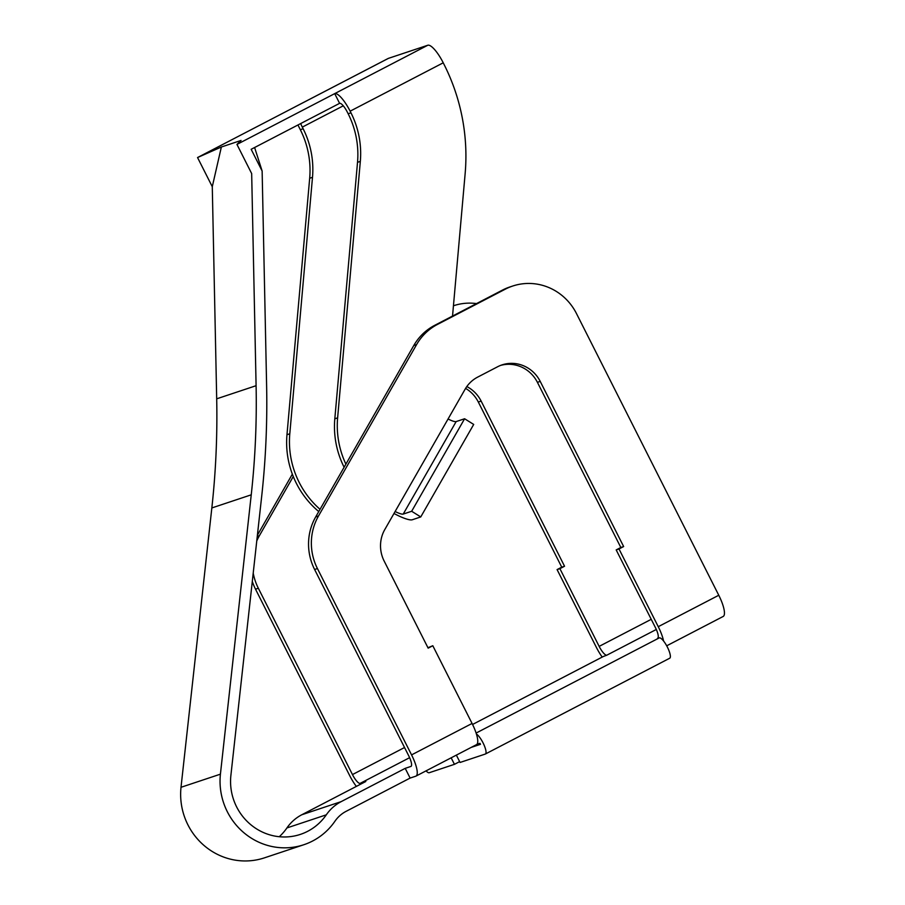 <?xml version="1.0" encoding="UTF-8"?>
<svg xmlns="http://www.w3.org/2000/svg" width="905" height="905" viewBox="0 0 905 905"><rect width="100%" height="100%" fill="white"/><g stroke="black" fill="none" stroke-linecap="round" stroke-linejoin="round"><path stroke-width="1.36" d="M476.415 734.023A11.437 3.077 -117.5 0 1 483.881 744.611A11.437 3.077 -117.5 0 1 485.374 754.012A11.437 3.077 -117.5 0 1 485.261 754.069L460.068 762.463L456.358 755.121M477.105 744.114L480.001 743.333L480.487 744.306L471.222 747.394M318.752 511.563A87.14 83.848 -108.4 0 1 286.976 434.717L309.68 178.262A87.14 83.848 -108.4 0 0 300.313 129.687L299.487 128.058A21.788 5.86 -117.5 0 1 298.005 124.958M411.062 766.377L405.214 768.356L341.185 801.626A43.576 41.924 -108.4 0 0 326.309 814.817L286.919 827.939A43.576 41.924 -108.4 0 1 301.795 814.76L365.812 781.49L360.19 783.357A10.894 2.93 62.5 0 1 352.464 774.578L404.546 747.519M253.219 573.103A54.47 52.411 -108.4 0 0 258.332 588.239L352.464 774.578M258.332 588.239L255.515 589.178L349.647 775.517A21.788 5.86 -117.5 0 0 356.355 786.4M405.214 768.356L410.112 778.074L346.095 811.344A32.682 31.449 71.6 0 0 334.94 821.231A65.364 62.886 -108.4 0 1 303.831 844.727A65.364 62.886 -108.4 0 1 220.413 774.171L251.239 494.82A816.989 786.128 -108.4 0 0 256.092 385.7L251.669 173.568L236.952 144.427L241.058 140.445L221.363 147.006L212.279 186.69L197.55 157.549L221.363 147.006M326.309 814.817A54.47 52.411 -108.4 0 1 300.392 834.387A54.47 52.411 -108.4 0 1 230.866 775.608L261.692 496.291A827.883 796.604 71.6 0 0 266.613 385.722L262.133 171.022L251.16 149.302L339.601 103.34A10.894 2.93 62.5 0 1 347.328 112.118L348.154 113.759A87.14 83.848 71.6 0 1 357.52 162.323L334.816 418.789A87.14 83.848 71.6 0 0 344.115 467.24M357.52 162.323L360.326 161.384L337.622 417.85A87.14 83.848 71.6 0 0 345.891 464.152M395.123 511.495A10.894 2.251 -150.2 0 0 403.223 514.074L456.165 421.572L464.604 418.755L473.7 424.434L420.757 516.936L412.318 519.753A21.788 4.502 -150.2 0 1 393.992 513.474M420.757 516.936L411.662 511.268L403.223 514.074M262.133 171.022L254.61 147.515M465.6 388.381A32.682 31.449 -108.4 0 1 478.315 402.024L561.745 567.175L557.084 569.596L596.338 647.313A21.788 5.86 -117.5 0 0 602.21 657.075M466.81 386.559A32.682 31.449 -108.4 0 1 481.132 401.085L564.55 566.247L561.745 567.175M603.273 656.532L472.568 724.464L603.149 656.589A11.437 3.077 -117.5 0 1 603.273 656.532L606.882 655.152A10.894 2.93 62.5 0 1 599.155 646.385L651.238 619.314M564.55 566.247L559.901 568.657L599.155 646.385M559.901 568.657L557.084 569.596M255.515 589.178A54.47 52.411 -108.4 0 1 252.303 581.417M292.338 474.152L257.405 535.206M476.256 744.758A21.788 5.86 -117.5 0 0 476.483 744.657A21.788 5.86 -117.5 0 0 472.071 723.457L432.805 645.729L427.941 647.731M212.279 186.69L216.691 398.822A816.989 786.128 -108.4 0 1 211.838 507.943L181.011 787.293A65.364 62.886 -108.4 0 0 264.441 857.85L303.831 844.727M464.604 418.755L411.662 511.268M456.165 421.572A10.894 2.251 29.8 0 1 448.066 418.992M286.919 827.939A54.47 52.411 -108.4 0 1 279.283 836.729M452.534 316.06L465.136 173.726A196.08 188.67 71.6 0 0 444.05 64.436L443.235 62.807A21.788 5.86 -117.5 0 0 427.782 45.25L388.392 58.373L197.55 157.549M300.72 123.555A10.894 2.93 -117.5 0 0 302.304 127.119L303.13 128.748A87.14 83.848 -108.4 0 1 312.497 177.323L289.792 433.789L286.976 434.717M669.576 658.274A11.437 3.077 -117.5 0 0 669.7 658.229A11.437 3.077 -117.5 0 0 667.268 646.871A11.437 3.077 -117.5 0 0 659.27 637.878L657.528 638.285A10.894 2.93 -117.5 0 0 657.652 638.24A10.894 2.93 -117.5 0 0 655.435 627.629L616.181 549.912L618.997 548.973L658.252 626.69A21.788 5.86 -117.5 0 1 663.546 640.966M453.597 305.72L453.439 305.766A54.47 52.411 -108.4 0 1 453.597 305.72A54.47 52.411 -108.4 0 1 476.516 303.594M432.805 645.729L428.156 648.15L384.161 561.066A32.682 31.449 -108.4 0 1 384.806 529.527L465.091 389.24A32.682 31.449 -108.4 0 1 477.648 377.125L497.569 366.774A32.682 31.449 -108.4 0 1 501.97 364.907A32.682 31.449 -108.4 0 1 540.217 381.401L623.647 546.552L618.997 548.973M339.601 103.34L334.692 93.634L236.952 144.427M410.112 778.074L415.746 776.207A21.788 5.86 -117.5 0 0 415.972 776.105A21.788 5.86 -117.5 0 0 411.56 754.894L317.429 568.555L314.612 569.494L408.743 755.833A10.894 2.93 -117.5 0 1 410.949 766.433A10.894 2.93 -117.5 0 1 410.836 766.49M314.612 569.494A54.47 52.411 -108.4 0 1 315.687 516.925L413.777 345.518A54.47 52.411 -108.4 0 1 434.717 325.325L502.547 290.064A54.47 52.411 -108.4 0 1 509.877 286.964L512.694 286.037A54.47 52.411 -108.4 0 1 576.451 313.515L718.762 595.252L658.252 626.69M500.567 365.416A32.682 31.449 -108.4 0 1 537.412 382.34L620.83 547.491L616.181 549.912M443.235 62.807L350.133 111.179A21.788 5.86 -117.5 0 0 334.692 93.634L427.782 45.25M293.265 476.516L259.407 535.669L257.269 536.382M350.133 111.179L350.959 112.82A87.14 83.848 71.6 0 1 360.326 161.384M320.042 509.323A87.14 83.848 -108.4 0 1 289.792 433.789M388.392 58.373A21.788 5.86 -117.5 0 0 388.155 58.474L295.064 106.847M459.65 761.625L454.446 764.329L451.154 757.824M317.429 568.555A54.47 52.411 -108.4 0 1 318.503 515.986L416.594 344.579A54.47 52.411 -108.4 0 1 437.534 324.386L505.363 289.136A54.47 52.411 -108.4 0 1 512.694 286.037M256.76 540.952A54.47 52.411 -108.4 0 1 259.407 535.669M426.051 770.868A11.437 3.077 -117.5 0 0 429.253 772.723L454.446 764.329M623.647 546.552L620.83 547.491M722.948 616.554A21.788 5.86 -117.5 0 0 723.186 616.452A21.788 5.86 -117.5 0 0 718.762 595.252M334.816 418.789L337.622 417.85M481.132 401.085L478.315 402.024M251.239 494.82L211.838 507.943M220.413 774.171L181.011 787.293M303.13 128.748L300.313 129.687M312.497 177.323L309.68 178.262M659.27 637.878L476.109 733.061M256.092 385.7L216.691 398.822M348.154 113.759L350.959 112.82M343.278 105.817L302.304 127.119M540.217 381.401L537.412 382.34M341.185 801.626L301.795 814.76M505.363 289.136L502.547 290.064M416.594 344.579L413.777 345.518M437.534 324.386L434.717 325.325M360.19 783.357L409.614 757.677M606.882 655.152L656.306 629.473M472.071 723.457L411.56 754.894M318.503 515.986L315.687 516.925M485.374 754.012L669.7 658.229M666.702 645.808L723.186 616.452M415.972 776.105L476.483 744.657"/></g></svg>
